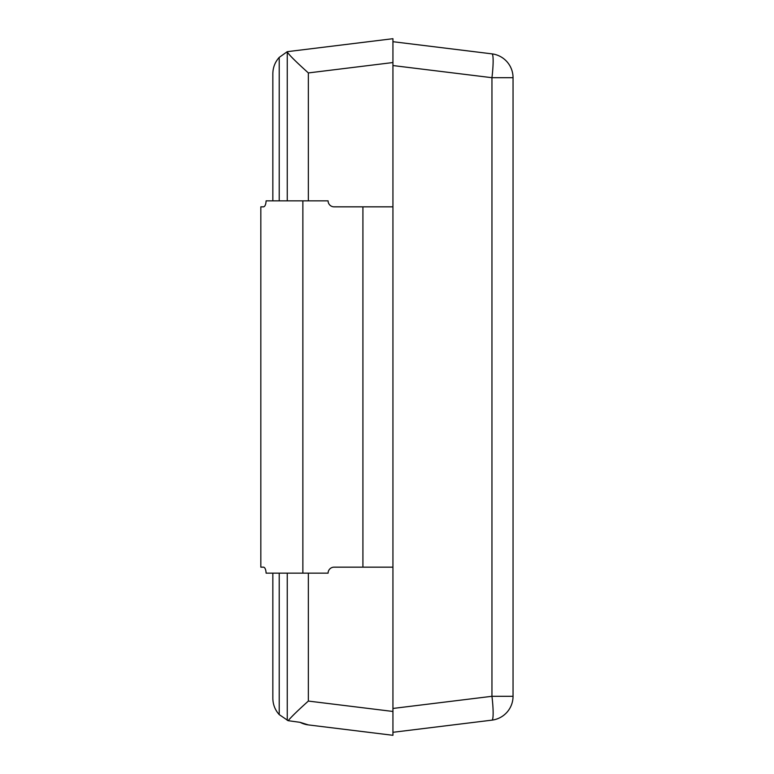 <?xml version="1.0" encoding="UTF-8"?>
<svg xmlns="http://www.w3.org/2000/svg" width="774" height="774" viewBox="0 0 774 774"><rect width="100%" height="100%" fill="white"/><g stroke="black" fill="none" stroke-linecap="round" stroke-linejoin="round"><path stroke-width="1.16" d="M266.121 573.157L328.089 573.157A6.008 6.008 0 0 1 334.097 567.158L392.94 567.158L392.94 206.842L334.097 206.842A6.008 6.008 0 0 1 328.089 200.843L266.121 200.843C265.859 204.5 265.018 206.503 263.576 206.842L260.828 206.842L260.828 567.158L263.576 567.158C265.018 567.497 265.859 569.5 266.121 573.157C265.859 569.5 265.018 567.506 263.576 567.158M279.211 200.843L279.211 57.402C275.051 62.036 272.932 67.464 272.845 73.694C272.932 67.464 275.051 62.036 279.211 57.402L287.251 51.674L287.251 200.843M272.845 73.694L272.845 200.843M272.845 573.157L272.845 698.303C272.932 704.534 275.051 709.961 279.211 714.596C275.051 709.961 272.932 704.534 272.845 698.303M300.08 722.326L308.352 724.909A24.023 24.023 0 0 1 300.08 722.326L288.151 720.691L279.211 714.596L279.211 573.157M287.251 573.157L287.251 720.313M392.94 567.158L392.94 735.3L392.94 711.461L308.352 701.07C298.154 710.213 291.421 716.753 288.151 720.691M287.251 51.819C288.325 54.19 295.358 61.223 308.352 72.93L392.94 62.539L392.94 38.7L392.94 206.842M392.94 38.7L287.251 51.674M308.352 724.909L392.94 735.3M491.954 53.861A24.023 2.902 97 0 1 491.954 77.7L513.046 77.7A24.023 24.023 0 0 0 491.954 53.861L392.94 41.699M392.94 65.548L491.954 77.7L491.954 696.3A24.023 2.902 83 0 1 491.954 720.139A24.023 24.023 0 0 0 513.046 696.3L491.954 696.3L392.94 708.452M513.046 696.3L513.046 77.7M392.94 732.301L491.954 720.139M513.046 257.287L513.046 516.713M302.866 573.157L302.866 200.843M362.919 567.158L362.919 206.842M308.352 701.07L308.352 573.157M308.352 200.843L308.352 72.93"/></g></svg>
